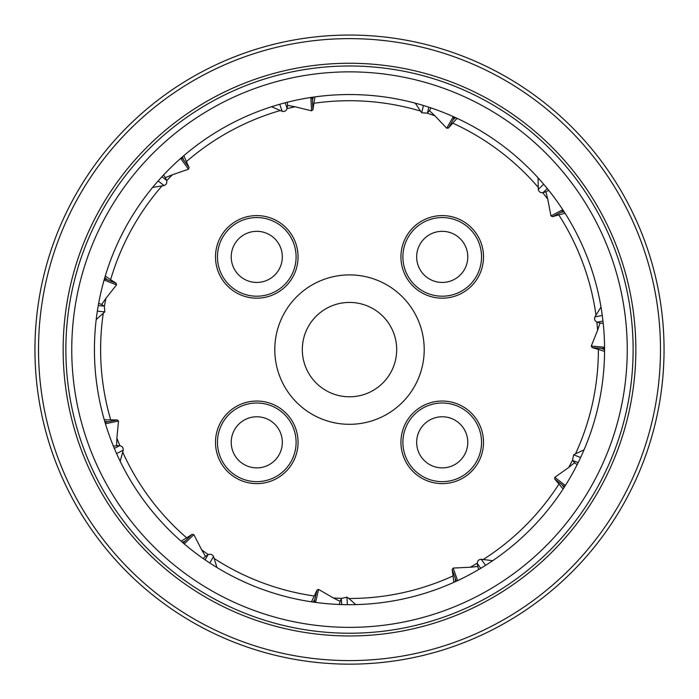 <?xml version="1.0" encoding="UTF-8"?>
<svg xmlns="http://www.w3.org/2000/svg" width="699" height="699" viewBox="0 0 699 699"><rect width="100%" height="100%" fill="white"/><g stroke="black" fill="none" stroke-linecap="round" stroke-linejoin="round"><path stroke-width="1.05" d="M604.574 349.605A255.074 255.074 0 0 0 349.5 94.54A255.074 255.074 0 0 0 94.426 349.605A255.074 255.074 0 0 0 349.5 604.679A255.074 255.074 0 0 0 604.574 349.605M34.95 349.605A314.55 314.55 0 0 0 349.5 664.155A314.55 314.55 0 0 0 664.05 349.605A314.55 314.55 0 0 0 349.5 35.055A314.55 314.55 0 0 0 34.95 349.605A314.55 314.55 0 0 1 349.5 35.055A314.55 314.55 0 0 1 664.05 349.605M627.248 349.605A277.748 277.748 0 0 0 349.5 71.857A277.748 277.748 0 0 0 71.752 349.605A277.748 277.748 0 0 0 349.5 627.361A277.748 277.748 0 0 0 627.248 349.605M183.994 543.691L183.531 542.66L184.396 541.279L183.837 541.821M314.235 601.725L316.962 590.122L318.595 589.414L315.546 602.407M457.295 580.782L456.464 580.869L455.259 579.419L455.521 580.144M104.964 278.822L116.069 283.174L116.532 284.886L104.107 280.019M105.514 422.266L117.205 419.924L118.533 421.016L105.435 423.734M215.493 442.327A41.285 41.285 0 0 1 256.778 401.043A41.285 41.285 0 0 1 298.062 442.327A41.285 41.285 0 0 1 256.778 483.612A41.285 41.285 0 0 1 215.493 442.327M296.096 442.327A39.319 39.319 0 0 0 256.778 403.008A39.319 39.319 0 0 0 217.459 442.327A39.319 39.319 0 0 0 256.778 481.646A39.319 39.319 0 0 0 296.096 442.327M215.493 256.882A41.285 41.285 0 0 1 256.778 215.598A41.285 41.285 0 0 1 298.062 256.882A41.285 41.285 0 0 1 256.778 298.167A41.285 41.285 0 0 1 215.493 256.882M296.096 256.882A39.319 39.319 0 0 0 256.778 217.564A39.319 39.319 0 0 0 217.459 256.882A39.319 39.319 0 0 0 256.778 296.201A39.319 39.319 0 0 0 296.096 256.882M400.938 256.882A41.285 41.285 0 0 1 442.222 215.598A41.285 41.285 0 0 1 483.507 256.882A41.285 41.285 0 0 1 442.222 298.167A41.285 41.285 0 0 1 400.938 256.882M481.541 256.882A39.319 39.319 0 0 0 442.222 217.564A39.319 39.319 0 0 0 402.904 256.882A39.319 39.319 0 0 0 442.222 296.201A39.319 39.319 0 0 0 481.541 256.882M231.22 442.327A25.557 25.557 0 0 1 256.778 416.77A25.557 25.557 0 0 1 282.335 442.327A25.557 25.557 0 0 1 256.778 467.884A25.557 25.557 0 0 1 231.22 442.327M231.22 256.882A25.557 25.557 0 0 1 256.778 231.325A25.557 25.557 0 0 1 282.335 256.882A25.557 25.557 0 0 1 256.778 282.44A25.557 25.557 0 0 1 231.22 256.882M416.665 256.882A25.557 25.557 0 0 1 442.222 231.325A25.557 25.557 0 0 1 467.78 256.882A25.557 25.557 0 0 1 442.222 282.44A25.557 25.557 0 0 1 416.665 256.882M400.938 442.327A41.285 41.285 0 0 1 442.222 401.043A41.285 41.285 0 0 1 483.507 442.327A41.285 41.285 0 0 1 442.222 483.612A41.285 41.285 0 0 1 400.938 442.327M481.541 442.327A39.319 39.319 0 0 0 442.222 403.008A39.319 39.319 0 0 0 402.904 442.327A39.319 39.319 0 0 0 442.222 481.646A39.319 39.319 0 0 0 481.541 442.327M416.665 442.327A25.557 25.557 0 0 1 442.222 416.77A25.557 25.557 0 0 1 467.78 442.327A25.557 25.557 0 0 1 442.222 467.884A25.557 25.557 0 0 1 416.665 442.327M349.5 274.899A74.706 74.706 0 0 0 274.794 349.605A74.706 74.706 0 0 0 349.5 424.31A74.706 74.706 0 0 0 424.206 349.605A74.706 74.706 0 0 0 349.5 274.899M349.5 302.422A47.183 47.183 0 0 0 302.317 349.605A47.183 47.183 0 0 0 349.5 396.787A47.183 47.183 0 0 0 396.683 349.605A47.183 47.183 0 0 0 349.5 302.422M565.168 485.805L564.076 486.425L562.712 485.753L563.333 486.233M105.339 423.402L105.348 422.659L106.982 421.584L106.213 421.742M341.68 604.556L341.392 598.737L340.098 601.358L333.379 597.968A248.888 248.888 0 0 0 341.593 598.37L346.957 597.191L348.853 598.493A248.888 248.888 0 0 0 453.074 575.915L453.826 582.372M348.853 598.493L355.835 604.6M114.339 448.409L119.512 445.717L116.593 445.639L116.882 438.124A248.888 248.888 0 0 0 119.931 445.752C122.273 446.285 123.373 447.744 123.234 450.139L120.184 461.296M122.832 452.41A248.888 248.888 0 0 0 186.668 537.837L181.111 541.192M205.087 559.855L207.987 554.805L205.489 556.317L201.662 549.833A248.888 248.888 0 0 0 208.363 554.604C210.609 553.783 212.33 554.421 213.51 556.509L216.97 567.544M214.392 558.632A248.888 248.888 0 0 0 314.279 595.994L311.422 601.822M480.763 568.313L477.365 563.577L477.705 566.478L470.217 567.256A248.888 248.888 0 0 0 477.338 563.149C477.531 560.764 478.815 559.462 481.209 559.261L492.69 560.694M483.516 559.331A248.888 248.888 0 0 0 558.99 483.996L563.106 489.02M578.16 462.624L572.743 460.475L574.604 462.738L568.724 467.439A248.888 248.888 0 0 0 572.498 460.134L573.652 454.769L584.076 449.772M575.626 453.59A248.888 248.888 0 0 0 598.388 349.404L604.565 351.405M602.966 321.059L597.252 322.178L600.03 323.078L597.628 330.216A248.888 248.888 0 0 0 596.859 322.029C594.762 320.867 594.115 319.155 594.919 316.892L601 307.053M595.95 314.83A248.888 248.888 0 0 0 558.763 214.873L565.045 213.221M547.3 188.555L543.088 192.592L545.919 191.841L547.754 199.145A248.888 248.888 0 0 0 542.677 192.679C540.283 192.828 538.815 191.736 538.274 189.394L538.064 177.834M538.02 187.114A248.888 248.888 0 0 0 452.707 123.129L457.094 118.341M428.828 107.183L427.473 112.854L429.448 110.695L434.935 115.842A248.888 248.888 0 0 0 427.168 113.151L421.689 112.775L415.267 103.164M420.239 110.984A248.888 248.888 0 0 0 313.877 103.277L314.978 96.881M285.175 102.779L287.097 108.284L287.586 105.4L294.987 106.764A248.888 248.888 0 0 0 287.001 108.695C286.144 110.931 284.545 111.814 282.186 111.342L271.588 106.729M280.002 110.617A248.888 248.888 0 0 0 186.362 161.644L183.828 155.667M161.941 176.742L166.537 180.333L165.392 177.642L172.356 174.785A248.888 248.888 0 0 0 166.677 180.726C167.166 183.077 166.292 184.685 164.055 185.55L152.644 187.411M161.827 186.126A248.888 248.888 0 0 0 110.634 279.679L105.278 276.018M98.253 305.585L104.064 306.118L101.643 304.476L105.96 298.307A248.888 248.888 0 0 0 104.396 306.38L104.798 311.859L96.2 319.583M103.242 313.545A248.888 248.888 0 0 0 110.748 419.924L104.265 419.741M116.593 445.639L113.456 446.268M117.205 419.924L110.748 419.924M106.589 421.628L104.736 421.366M101.643 304.476L98.664 303.314M165.392 177.642L163.514 175.047M287.586 105.4L287.411 102.211M429.448 110.695L431.021 107.917M545.919 191.841L548.75 190.355M600.03 323.078L603.22 323.357M574.604 462.738L577.129 464.695M477.705 566.478L478.771 569.493M340.098 601.358L339.373 604.478M205.489 556.317L203.182 558.545M104.203 279.687L106.563 279.041L105.837 278.761M116.069 283.174L110.634 279.679M180.945 158.166L183.278 158.9L182.823 158.271M182.055 157.852L189.045 167.515L186.362 161.644M311.204 97.423L312.768 99.31L312.724 98.533M312.304 97.764L312.96 109.673L313.877 103.277M453.616 116.75L453.922 119.188L454.298 118.507M454.367 117.633L448.478 128.004L452.707 123.129M562.983 210.015L561.917 212.216L562.608 211.858M563.132 211.15L552.577 216.699L558.763 214.873M604.565 347.586L602.477 348.871L603.254 348.932M604.076 348.635L592.193 347.586L598.388 349.404M564.189 486.417L554.761 479.112L558.99 483.996M456.141 580.764L452.157 569.528L453.074 575.915M315.197 602.363L314.227 600.109L314.052 600.869M316.962 590.122L314.279 595.994M183.531 542.642L192.094 534.351L186.668 537.837M106.213 278.866L104.789 277.643M183.077 158.568L182.544 156.768M312.776 98.917L313.301 97.117M454.14 118.856L455.556 117.633M562.284 212.068L564.137 211.788M602.861 348.941L604.574 349.71M563.01 486.023L564.023 487.596M455.364 579.794L455.364 581.673M314.104 600.485L313.1 602.066M184.09 541.524L182.387 542.31M192.094 534.351L193.85 534.639L184.256 543.918M201.662 549.833L193.85 534.639M333.379 597.968L318.595 589.414M452.157 569.528L453.153 568.051L457.609 580.633M470.217 567.256L453.153 568.051M554.761 479.112L554.796 477.338L565.351 485.517M568.724 467.439L554.796 477.338M592.193 347.586L591.258 346.066L604.556 347.237M597.628 330.216L591.258 346.066M552.577 216.699L550.969 215.921L562.791 209.717M547.754 199.145L550.969 215.921M448.478 128.004L446.713 128.223L453.301 116.611M434.935 115.842L446.713 128.223M312.96 109.673L311.588 110.809L310.863 97.476M294.987 106.764L311.588 110.809M189.045 167.515L188.503 169.21L180.683 158.393M172.356 174.785L188.503 169.21M105.96 298.307L116.532 284.886M116.882 438.124L118.524 421.113M38.515 349.605A310.985 310.985 0 0 0 349.5 660.59A310.985 310.985 0 0 0 660.485 349.605A310.985 310.985 0 0 0 349.5 38.628A310.985 310.985 0 0 0 38.515 349.605M633.128 349.605A283.628 283.628 0 0 0 349.5 65.986A283.628 283.628 0 0 0 65.872 349.605A283.628 283.628 0 0 0 349.5 633.233A283.628 283.628 0 0 0 633.128 349.605M63.146 349.605A286.354 286.354 0 0 0 349.5 635.959A286.354 286.354 0 0 0 635.854 349.605A286.354 286.354 0 0 0 349.5 63.26A286.354 286.354 0 0 0 63.146 349.605M116.584 453.599L123.234 450.139M97.344 311.169L104.798 311.859M158.157 180.945L164.055 185.55M279.714 104.265L282.186 111.342M423.437 105.488L421.689 112.775M543.682 184.213L538.274 189.394M602.276 315.45L594.919 316.892M580.616 457.53L573.652 454.769M485.578 565.351L481.209 559.261M347.333 604.67L346.957 597.191M209.779 563.01L213.51 556.509"/></g></svg>
